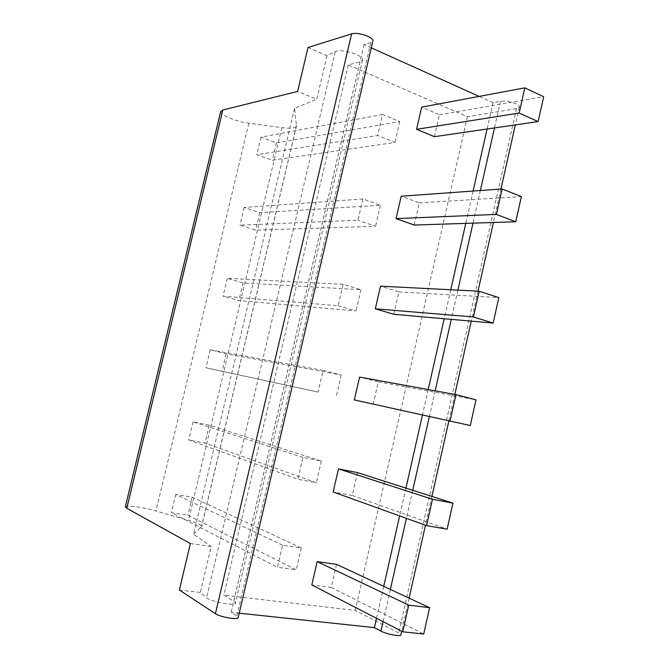 <?xml version="1.0" encoding="UTF-8"?>
<svg xmlns="http://www.w3.org/2000/svg" width="669" height="669" viewBox="0 0 669 669"><rect width="100%" height="100%" fill="white"/><g stroke="black" fill="none" stroke-linecap="round" stroke-linejoin="round"><path stroke-width="0.5" stroke-dasharray="3.35 2.51" d="M308.041 47.466L327.024 55.703L335.244 51.664C341.048 48.201 364.53 55.443 362.489 60.018L360.064 61.774L348.273 64.935L467.472 116.674L516.51 108.612L519.328 107.09C520.591 104.264 506.709 100.016 500.479 101.345L493.053 102.658L479.155 96.395M371.287 47.842L364.036 44.572L370.835 42.599L372.867 41.052M327.024 55.703L316.755 99.221L297.613 91.444M179.359 590.033L200.349 592.458L206.596 597.743C210.777 601.799 235.664 606.457 235.429 603.154L233.79 601.28L223.839 595.184L355.256 610.404L398.732 632.974L400.848 634.864M190.381 543.546L211.195 546.489L200.349 592.458M364.036 44.572L231.148 612.319L236.843 615.94L238.197 617.554M493.053 102.658L487.091 129.017M473.075 191.05L465.766 223.371M450.764 289.761L444.208 318.745M428.202 389.575L422.423 415.14M405.932 488.111L399.644 515.924M383.73 586.337L376.513 618.281M239.218 613.18L231.148 612.319M336.524 564.36L331.239 587.441L311.796 584.957M357.522 472.623L352.295 495.47L333.179 491.974M373.135 404.419L378.311 381.807L359.604 377.065M393.765 314.288L398.891 291.893L380.51 286.181M414.186 225.043L419.262 202.874L401.199 196.209M434.415 136.685L439.441 114.733L421.687 107.132M467.472 116.674L355.256 610.404M348.273 64.935L223.839 595.184M282.552 545.185L175.721 494.424L192.195 497.167L301.267 547.944L282.552 545.185L277.426 567.27L171.373 512.671L187.897 515.247L296.225 569.804L277.426 567.27M301.267 547.944L296.225 569.804M302.932 457.37L193.048 421.83L209.297 425.191L321.346 461.05L302.932 457.37L297.856 479.247L188.725 439.926L205.032 443.129L316.345 482.692L297.856 479.247M321.346 461.05L316.345 482.692M323.119 370.409L210.233 349.812L226.273 353.784L341.232 374.966L323.119 370.409L318.084 392.067L205.952 367.766L318.084 392.067M341.232 374.966L336.281 396.416M343.105 284.275L227.284 278.363L243.115 282.937L360.934 289.71L343.105 284.275L338.129 305.725L223.036 296.175L238.917 300.598L356.025 310.951L338.129 305.725M360.934 289.71L356.025 310.951M362.907 198.961L244.193 207.482L259.815 212.65L380.444 205.249L362.907 198.961L357.974 220.21L239.979 225.152L255.65 230.169L375.585 226.289L357.974 220.21M380.444 205.249L375.585 226.289M382.517 114.449L260.977 137.162L276.397 142.915L399.769 121.591L382.517 114.449L377.634 135.506L256.796 154.69L272.266 160.292L394.961 142.43L377.634 135.506M399.769 121.591L394.961 142.43M220.737 111.405C219.399 114.733 236.082 121.666 248.843 123.23L281.816 127.662C290.555 128.741 295.447 128.164 296.484 125.931L294.552 108.328L316.755 99.221M294.552 108.328L193.558 534.247L211.195 546.489M125.329 506.851C125.295 504.777 143.442 507.269 155.977 510.982L188.507 520.39C197.096 522.932 201.486 524.931 201.67 526.378L193.558 534.247M175.721 494.424L171.373 512.671M331.239 587.441L423.728 634.02M192.195 497.167L187.897 515.247M193.048 421.83L188.725 439.926M352.295 495.47L447.135 529.179M209.297 425.191L205.032 443.129M378.311 381.807L476.01 399.811M210.233 349.812L205.952 367.766M226.273 353.784L222.041 371.579M398.891 291.893L498.823 297.63M227.284 278.363L223.036 296.175M243.115 282.937L238.917 300.598M419.262 202.874L521.377 196.611M244.193 207.482L239.979 225.152M259.815 212.65L255.65 230.169M439.441 114.733L543.68 96.712M260.977 137.162L256.796 154.69M276.397 142.915L272.266 160.292M370.835 42.599L236.843 615.94M500.479 101.345L494.483 127.938M480.359 190.523L473 223.137M457.889 290.129L451.291 319.372M435.159 390.847L429.347 416.636M412.731 490.285L406.392 518.35M390.362 589.422L383.086 621.66M516.51 108.612L398.732 632.974M360.064 61.774L233.79 601.28M335.244 51.664L206.596 597.743M248.843 123.23L155.977 510.982M296.518 125.379L201.503 526.654M281.816 127.662L188.507 520.39M519.328 107.09L515.322 124.902M500.93 189.043L493.421 222.476M478.009 291.149L471.277 321.137M454.82 394.434L448.882 420.885M431.923 496.431L425.459 525.224M409.094 598.145L401.668 631.227M362.489 60.018L235.429 603.154M296.484 125.931L201.67 526.378"/><path stroke-width="1" d="M479.155 96.395L371.287 47.842M372.867 41.052C374.456 37.389 357.555 31.669 351.61 33.885L308.041 47.466L297.613 91.444L222.844 109.975L220.737 111.405L125.329 506.851L126.792 508.281L190.381 543.546L179.359 590.033L215.418 613.682C220.21 617.119 238.34 620.188 238.197 617.554L372.867 41.052M487.091 129.017L473.075 191.05M465.766 223.371L450.764 289.761M444.208 318.745L428.202 389.575M422.423 415.14L405.932 488.111M399.644 515.924L383.73 586.337M376.513 618.281L374.397 627.631L239.218 613.18M429.607 607.695L336.524 564.36L317.156 561.626L311.796 584.957L402.755 631.787L423.728 634.02L429.607 607.695L408.734 605.127L317.156 561.626M452.946 503.155L357.522 472.623L338.489 468.877L333.179 491.974L426.579 525.625L447.135 529.179L452.946 503.155L432.492 499.275L338.489 468.877M470.274 425.534L476.01 399.811L455.974 394.643L359.604 377.065L354.344 399.928L470.274 425.534L354.344 399.928M493.145 323.068L498.823 297.63L479.18 291.216L380.51 286.181L375.301 308.81L393.765 314.288L493.145 323.068L473.401 316.955L375.301 308.81M515.757 221.757L521.377 196.611L502.126 188.959L401.199 196.209L396.048 218.612L414.186 225.043L515.757 221.757L496.415 214.415L396.048 218.612M538.127 121.582L543.68 96.712L524.814 87.865L421.687 107.132L416.578 129.318L434.415 136.685L538.127 121.582L519.169 113.036L416.578 129.318M401.668 631.227L400.848 634.864C401.04 636.913 386.381 634.153 380.954 631.11L374.397 627.631M408.734 605.127L402.755 631.787M432.492 499.275L426.579 525.625M455.974 394.643L450.128 420.692M479.18 291.216L473.401 316.955M502.126 188.959L496.415 214.415M524.814 87.865L519.169 113.036M351.61 33.885L215.418 613.682M222.844 109.975L126.792 508.281M494.483 127.938L480.359 190.523M473 223.137L457.889 290.129M451.291 319.372L435.159 390.847M429.347 416.636L412.731 490.285M406.392 518.35L390.362 589.422M383.086 621.66L380.954 631.11M515.322 124.902L500.93 189.043M493.421 222.476L478.009 291.149M471.277 321.137L454.82 394.434M448.882 420.885L431.923 496.431M425.459 525.224L409.094 598.145"/></g></svg>
